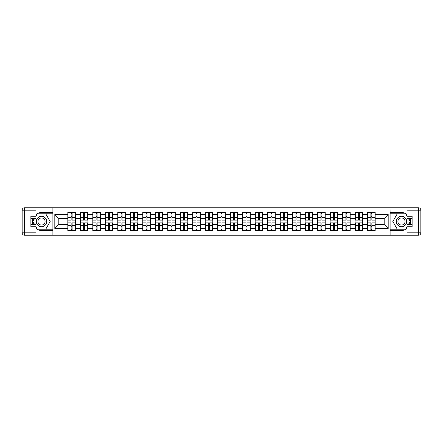 <?xml version="1.0" encoding="UTF-8"?>
<svg xmlns="http://www.w3.org/2000/svg" width="443" height="443" viewBox="0 0 443 443"><rect width="100%" height="100%" fill="white"/><g stroke="black" fill="none" stroke-linecap="round" stroke-linejoin="round"><path stroke-width="0.66" d="M35.999 228.616A9.01 9.01 0 0 0 41.526 230.51L52.894 230.51L52.894 235.233L390.106 235.233L390.106 230.51L401.474 230.51A9.01 9.01 0 0 0 407.001 228.616M407.001 214.384A9.01 9.01 0 0 0 401.474 212.49L390.106 212.49L390.028 207.767L390.028 235.233M390.028 207.767L52.894 207.767L52.894 212.49L41.526 212.49A9.01 9.01 0 0 0 35.999 214.384M52.972 235.233L52.972 207.767M384.181 224.463L384.181 218.537L375.177 218.537L375.177 224.463L384.181 224.463L388.184 228.466L388.184 214.534L375.177 214.534L375.177 212.452L367.568 212.452L367.568 218.537L362.684 218.537L362.684 224.463L367.568 224.463L367.568 218.537M388.184 228.466L375.177 228.466L375.177 230.548L367.568 230.548L367.568 228.466L362.684 228.466L362.684 230.548L355.081 230.548L355.081 228.466L350.197 228.466L350.197 230.548L342.589 230.548L342.589 228.466L337.71 228.466L337.71 230.548L330.101 230.548L330.101 228.466L325.217 228.466L325.217 230.548L317.614 230.548L317.614 228.466L312.73 228.466L312.73 230.548L305.122 230.548L305.122 228.466L300.238 228.466L300.238 230.548L292.635 230.548L292.635 228.466L287.751 228.466L287.751 230.548L280.142 230.548L280.142 228.466L275.258 228.466L275.258 230.548L267.655 230.548L267.655 228.466L262.771 228.466L262.771 230.548L255.168 230.548L255.168 228.466L250.284 228.466L250.284 230.548L242.675 230.548L242.675 228.466L237.791 228.466L237.791 230.548L230.188 230.548L230.188 228.466L225.304 228.466L225.304 230.548L217.696 230.548L217.696 228.466L212.812 228.466L212.812 230.548L205.209 230.548L205.209 228.466L200.325 228.466L200.325 230.548L192.716 230.548L192.716 228.466L187.832 228.466L187.832 230.548L180.229 230.548L180.229 228.466L175.345 228.466L175.345 230.548L167.742 230.548L167.742 228.466L162.858 228.466L162.858 230.548L155.249 230.548L155.249 228.466L150.365 228.466L150.365 230.548L142.762 230.548L142.762 228.466L137.878 228.466L137.878 230.548L130.27 230.548L130.27 228.466L125.386 228.466L125.386 230.548L117.783 230.548L117.783 228.466L112.899 228.466L112.899 230.548L105.29 230.548L105.29 228.466L100.411 228.466L100.411 230.548L92.803 230.548L92.803 228.466L87.919 228.466L87.919 230.548L80.316 230.548L80.316 228.466L75.432 228.466L75.432 230.548L67.823 230.548L67.823 228.466L54.816 228.466L54.816 214.534L67.823 214.534L67.823 218.537L58.819 218.537L58.819 224.463L67.823 224.463L67.823 218.537M367.568 214.534L362.684 214.534L362.684 212.452L355.081 212.452L355.081 214.534L350.197 214.534L350.197 212.452L342.589 212.452L342.589 214.534L337.71 214.534L337.71 212.452L330.101 212.452L330.101 214.534L325.217 214.534L325.217 212.452L317.614 212.452L317.614 214.534L312.73 214.534L312.73 212.452L305.122 212.452L305.122 214.534L300.238 214.534L300.238 212.452L292.635 212.452L292.635 214.534L287.751 214.534L287.751 212.452L280.142 212.452L280.142 214.534L275.258 214.534L275.258 212.452L267.655 212.452L267.655 214.534L262.771 214.534L262.771 212.452L255.168 212.452L255.168 214.534L250.284 214.534L250.284 212.452L242.675 212.452L242.675 214.534L237.791 214.534L237.791 212.452L230.188 212.452L230.188 214.534L225.304 214.534L225.304 212.452L217.696 212.452L217.696 214.534L212.812 214.534L212.812 212.452L205.209 212.452L205.209 214.534L200.325 214.534L200.325 212.452L192.716 212.452L192.716 214.534L187.832 214.534L187.832 212.452L180.229 212.452L180.229 214.534L175.345 214.534L175.345 212.452L167.742 212.452L167.742 214.534L162.858 214.534L162.858 212.452L155.249 212.452L155.249 214.534L150.365 214.534L150.365 212.452L142.762 212.452L142.762 214.534L137.878 214.534L137.878 212.452L130.27 212.452L130.27 214.534L125.386 214.534L125.386 212.452L117.783 212.452L117.783 214.534L112.899 214.534L112.899 212.452L105.29 212.452L105.29 214.534L100.411 214.534L100.411 212.452L92.803 212.452L92.803 214.534L87.919 214.534L87.919 212.452L80.316 212.452L80.316 214.534L75.432 214.534L75.432 212.452L67.823 212.452L67.823 214.534M367.568 224.463L367.568 228.466M362.684 224.463L362.684 228.466M362.684 214.534L362.684 218.537M350.197 224.463L355.081 224.463L355.081 218.537L350.197 218.537L350.197 228.466M355.081 224.463L355.081 228.466M355.081 214.534L355.081 218.537M350.197 214.534L350.197 218.537M337.71 224.463L342.589 224.463L342.589 218.537L337.71 218.537L337.71 228.466M342.589 224.463L342.589 228.466M342.589 214.534L342.589 218.537M337.71 214.534L337.71 218.537M325.217 224.463L330.101 224.463L330.101 218.537L325.217 218.537L325.217 228.466M330.101 224.463L330.101 228.466M330.101 214.534L330.101 218.537M325.217 214.534L325.217 218.537M312.73 224.463L317.614 224.463L317.614 218.537L312.73 218.537L312.73 228.466M317.614 224.463L317.614 228.466M317.614 214.534L317.614 218.537M312.73 214.534L312.73 218.537M300.238 224.463L305.122 224.463L305.122 218.537L300.238 218.537L300.238 228.466M305.122 224.463L305.122 228.466M305.122 214.534L305.122 218.537M300.238 214.534L300.238 218.537M287.751 224.463L292.635 224.463L292.635 218.537L287.751 218.537L287.751 228.466M292.635 224.463L292.635 228.466M292.635 214.534L292.635 218.537M287.751 214.534L287.751 218.537M275.258 224.463L280.142 224.463L280.142 218.537L275.258 218.537L275.258 228.466M280.142 224.463L280.142 228.466M280.142 214.534L280.142 218.537M275.258 214.534L275.258 218.537M262.771 224.463L267.655 224.463L267.655 218.537L262.771 218.537L262.771 228.466M267.655 224.463L267.655 228.466M267.655 214.534L267.655 218.537M262.771 214.534L262.771 218.537M250.284 224.463L255.168 224.463L255.168 218.537L250.284 218.537L250.284 228.466M255.168 224.463L255.168 228.466M255.168 214.534L255.168 218.537M250.284 214.534L250.284 218.537M237.791 224.463L242.675 224.463L242.675 218.537L237.791 218.537L237.791 228.466M242.675 224.463L242.675 228.466M242.675 214.534L242.675 218.537M237.791 214.534L237.791 218.537M225.304 224.463L230.188 224.463L230.188 218.537L225.304 218.537L225.304 228.466M230.188 224.463L230.188 228.466M230.188 214.534L230.188 218.537M225.304 214.534L225.304 218.537M212.812 224.463L217.696 224.463L217.696 218.537L212.812 218.537L212.812 228.466M217.696 224.463L217.696 228.466M217.696 214.534L217.696 218.537M212.812 214.534L212.812 218.537M200.325 224.463L205.209 224.463L205.209 218.537L200.325 218.537L200.325 228.466M205.209 224.463L205.209 228.466M205.209 214.534L205.209 218.537M200.325 214.534L200.325 218.537M187.832 224.463L192.716 224.463L192.716 218.537L187.832 218.537L187.832 228.466M192.716 224.463L192.716 228.466M192.716 214.534L192.716 218.537M187.832 214.534L187.832 218.537M175.345 224.463L180.229 224.463L180.229 218.537L175.345 218.537L175.345 228.466M180.229 224.463L180.229 228.466M180.229 214.534L180.229 218.537M175.345 214.534L175.345 218.537M162.858 224.463L167.742 224.463L167.742 218.537L162.858 218.537L162.858 228.466M167.742 224.463L167.742 228.466M167.742 214.534L167.742 218.537M162.858 214.534L162.858 218.537M150.365 224.463L155.249 224.463L155.249 218.537L150.365 218.537L150.365 228.466M155.249 224.463L155.249 228.466M155.249 214.534L155.249 218.537M150.365 214.534L150.365 218.537M137.878 224.463L142.762 224.463L142.762 218.537L137.878 218.537L137.878 228.466M142.762 224.463L142.762 228.466M142.762 214.534L142.762 218.537M137.878 214.534L137.878 218.537M125.386 224.463L130.27 224.463L130.27 218.537L125.386 218.537L125.386 228.466M130.27 224.463L130.27 228.466M130.27 214.534L130.27 218.537M125.386 214.534L125.386 218.537M112.899 224.463L117.783 224.463L117.783 218.537L112.899 218.537L112.899 228.466M117.783 224.463L117.783 228.466M117.783 214.534L117.783 218.537M112.899 214.534L112.899 218.537M100.411 224.463L105.29 224.463L105.29 218.537L100.411 218.537L100.411 228.466M105.29 224.463L105.29 228.466M105.29 214.534L105.29 218.537M100.411 214.534L100.411 218.537M87.919 224.463L92.803 224.463L92.803 218.537L87.919 218.537L87.919 228.466M92.803 224.463L92.803 228.466M92.803 214.534L92.803 218.537M87.919 214.534L87.919 218.537M75.432 224.463L80.316 224.463L80.316 218.537L75.432 218.537L75.432 228.466M80.316 224.463L80.316 228.466M80.316 214.534L80.316 218.537M75.432 214.534L75.432 218.537M67.823 224.463L67.823 228.466M58.819 224.463L54.816 228.466M54.816 214.534L58.819 218.537M375.177 224.463L375.177 228.466M375.177 214.534L375.177 218.537M388.184 214.534L384.181 218.537M75.188 212.452L75.188 220.138L72.109 220.138L72.109 212.452M71.146 212.452L71.146 220.138L68.067 220.138L68.067 212.452M71.146 213.493L72.109 213.493M72.109 216.455L71.146 216.455M68.067 230.548L68.067 222.862L71.146 222.862L71.146 230.548M72.109 230.548L72.109 222.862L75.188 222.862L75.188 230.548M72.109 229.507L71.146 229.507M71.146 226.545L72.109 226.545M38.923 216.992A5.205 5.205 0 0 0 37.018 224.103A5.205 5.205 0 0 0 44.128 226.008A5.205 5.205 0 0 0 46.033 218.897A5.205 5.205 0 0 0 38.923 216.992M39.743 218.416A3.561 3.561 0 0 0 38.441 223.283A3.561 3.561 0 0 0 43.303 224.584A3.561 3.561 0 0 0 44.61 219.717A3.561 3.561 0 0 0 39.743 218.416M35.999 216.095L37.201 214.013L45.845 214.013L50.17 221.5L45.845 228.987L37.201 228.987L35.999 226.905M34.521 224.341L32.882 221.5L34.521 218.659M404.077 216.992A5.205 5.205 0 0 0 396.967 218.897A5.205 5.205 0 0 0 398.872 226.008A5.205 5.205 0 0 0 405.982 224.103A5.205 5.205 0 0 0 404.077 216.992M403.257 218.416A3.561 3.561 0 0 0 398.39 219.717A3.561 3.561 0 0 0 399.697 224.584A3.561 3.561 0 0 0 404.559 223.283A3.561 3.561 0 0 0 403.257 218.416M407.001 226.905L405.799 228.987L397.155 228.987L392.83 221.5L397.155 214.013L405.799 214.013L407.001 216.095M408.479 218.659L410.118 221.5L408.479 224.341M32.976 218.659A9.01 9.01 0 0 0 32.976 224.341M52.894 207.767L35.999 207.767L35.999 218.659L30.877 218.659M52.894 235.233L24.553 235.233A2.403 2.403 0 0 1 22.15 232.83L22.15 210.17A2.403 2.403 0 0 1 24.553 207.767L35.999 207.767M52.894 230.51L52.894 212.49M30.877 224.341L35.999 224.341L35.999 235.233M35.999 216.256L30.877 216.256L30.877 226.744L35.999 226.744M52.894 213.775L37.062 213.775L35.999 215.619M35.999 227.381L37.062 229.225L52.894 229.225M34.244 218.659L32.605 221.5L34.244 224.341M410.024 224.341A9.01 9.01 0 0 0 410.024 218.659M390.106 235.233L407.001 235.233L407.001 224.341L412.123 224.341M390.106 207.767L418.447 207.767A2.403 2.403 0 0 1 420.85 210.17L420.85 232.83A2.403 2.403 0 0 1 418.447 235.233L407.001 235.233M390.106 212.49L390.106 230.51M412.123 218.659L407.001 218.659L407.001 207.767M407.001 226.744L412.123 226.744L412.123 216.256L407.001 216.256M390.106 229.225L405.938 229.225L407.001 227.381M407.001 215.619L405.938 213.775L390.106 213.775M408.756 224.341L410.395 221.5L408.756 218.659M87.681 212.452L87.681 220.138L84.596 220.138L84.596 212.452M83.638 212.452L83.638 220.138L80.554 220.138L80.554 212.452M83.638 213.493L84.596 213.493M84.596 216.455L83.638 216.455M100.168 212.452L100.168 220.138L97.089 220.138L97.089 212.452M96.125 212.452L96.125 220.138L93.041 220.138L93.041 212.452M96.125 213.493L97.089 213.493M97.089 216.455L96.125 216.455M112.66 212.452L112.66 220.138L109.576 220.138L109.576 212.452M108.613 212.452L108.613 220.138L105.534 220.138L105.534 212.452M108.613 213.493L109.576 213.493M109.576 216.455L108.613 216.455M125.147 212.452L125.147 220.138L122.063 220.138L122.063 212.452M121.105 212.452L121.105 220.138L118.021 220.138L118.021 212.452M121.105 213.493L122.063 213.493M122.063 216.455L121.105 216.455M137.635 212.452L137.635 220.138L134.556 220.138L134.556 212.452M133.592 212.452L133.592 220.138L130.513 220.138L130.513 212.452M133.592 213.493L134.556 213.493M134.556 216.455L133.592 216.455M80.554 230.548L80.554 222.862L83.638 222.862L83.638 230.548M84.596 230.548L84.596 222.862L87.681 222.862L87.681 230.548M84.596 229.507L83.638 229.507M83.638 226.545L84.596 226.545M93.041 230.548L93.041 222.862L96.125 222.862L96.125 230.548M97.089 230.548L97.089 222.862L100.168 222.862L100.168 230.548M97.089 229.507L96.125 229.507M96.125 226.545L97.089 226.545M105.534 230.548L105.534 222.862L108.613 222.862L108.613 230.548M109.576 230.548L109.576 222.862L112.66 222.862L112.66 230.548M109.576 229.507L108.613 229.507M108.613 226.545L109.576 226.545M118.021 230.548L118.021 222.862L121.105 222.862L121.105 230.548M122.063 230.548L122.063 222.862L125.147 222.862L125.147 230.548M122.063 229.507L121.105 229.507M121.105 226.545L122.063 226.545M130.513 230.548L130.513 222.862L133.592 222.862L133.592 230.548M134.556 230.548L134.556 222.862L137.635 222.862L137.635 230.548M134.556 229.507L133.592 229.507M133.592 226.545L134.556 226.545M150.127 212.452L150.127 220.138L147.043 220.138L147.043 212.452M146.085 212.452L146.085 220.138L143 220.138L143 212.452M146.085 213.493L147.043 213.493M147.043 216.455L146.085 216.455M143 230.548L143 222.862L146.085 222.862L146.085 230.548M147.043 230.548L147.043 222.862L150.127 222.862L150.127 230.548M147.043 229.507L146.085 229.507M146.085 226.545L147.043 226.545M162.614 212.452L162.614 220.138L159.535 220.138L159.535 212.452M158.572 212.452L158.572 220.138L155.493 220.138L155.493 212.452M158.572 213.493L159.535 213.493M159.535 216.455L158.572 216.455M155.493 230.548L155.493 222.862L158.572 222.862L158.572 230.548M159.535 230.548L159.535 222.862L162.614 222.862L162.614 230.548M159.535 229.507L158.572 229.507M158.572 226.545L159.535 226.545M175.107 212.452L175.107 220.138L172.022 220.138L172.022 212.452M171.064 212.452L171.064 220.138L167.98 220.138L167.98 212.452M171.064 213.493L172.022 213.493M172.022 216.455L171.064 216.455M167.98 230.548L167.98 222.862L171.064 222.862L171.064 230.548M172.022 230.548L172.022 222.862L175.107 222.862L175.107 230.548M172.022 229.507L171.064 229.507M171.064 226.545L172.022 226.545M187.594 212.452L187.594 220.138L184.509 220.138L184.509 212.452M183.552 212.452L183.552 220.138L180.467 220.138L180.467 212.452M183.552 213.493L184.509 213.493M184.509 216.455L183.552 216.455M180.467 230.548L180.467 222.862L183.552 222.862L183.552 230.548M184.509 230.548L184.509 222.862L187.594 222.862L187.594 230.548M184.509 229.507L183.552 229.507M183.552 226.545L184.509 226.545M200.086 212.452L200.086 220.138L197.002 220.138L197.002 212.452M196.039 212.452L196.039 220.138L192.96 220.138L192.96 212.452M196.039 213.493L197.002 213.493M197.002 216.455L196.039 216.455M192.96 230.548L192.96 222.862L196.039 222.862L196.039 230.548M197.002 230.548L197.002 222.862L200.086 222.862L200.086 230.548M197.002 229.507L196.039 229.507M196.039 226.545L197.002 226.545M212.574 212.452L212.574 220.138L209.489 220.138L209.489 212.452M208.531 212.452L208.531 220.138L205.447 220.138L205.447 212.452M208.531 213.493L209.489 213.493M209.489 216.455L208.531 216.455M205.447 230.548L205.447 222.862L208.531 222.862L208.531 230.548M209.489 230.548L209.489 222.862L212.574 222.862L212.574 230.548M209.489 229.507L208.531 229.507M208.531 226.545L209.489 226.545M225.061 212.452L225.061 220.138L221.982 220.138L221.982 212.452M221.018 212.452L221.018 220.138L217.939 220.138L217.939 212.452M221.018 213.493L221.982 213.493M221.982 216.455L221.018 216.455M217.939 230.548L217.939 222.862L221.018 222.862L221.018 230.548M221.982 230.548L221.982 222.862L225.061 222.862L225.061 230.548M221.982 229.507L221.018 229.507M221.018 226.545L221.982 226.545M237.553 212.452L237.553 220.138L234.469 220.138L234.469 212.452M233.511 212.452L233.511 220.138L230.426 220.138L230.426 212.452M233.511 213.493L234.469 213.493M234.469 216.455L233.511 216.455M230.426 230.548L230.426 222.862L233.511 222.862L233.511 230.548M234.469 230.548L234.469 222.862L237.553 222.862L237.553 230.548M234.469 229.507L233.511 229.507M233.511 226.545L234.469 226.545M250.04 212.452L250.04 220.138L246.961 220.138L246.961 212.452M245.998 212.452L245.998 220.138L242.914 220.138L242.914 212.452M245.998 213.493L246.961 213.493M246.961 216.455L245.998 216.455M242.914 230.548L242.914 222.862L245.998 222.862L245.998 230.548M246.961 230.548L246.961 222.862L250.04 222.862L250.04 230.548M246.961 229.507L245.998 229.507M245.998 226.545L246.961 226.545M262.533 212.452L262.533 220.138L259.448 220.138L259.448 212.452M258.49 212.452L258.49 220.138L255.406 220.138L255.406 212.452M258.49 213.493L259.448 213.493M259.448 216.455L258.49 216.455M255.406 230.548L255.406 222.862L258.49 222.862L258.49 230.548M259.448 230.548L259.448 222.862L262.533 222.862L262.533 230.548M259.448 229.507L258.49 229.507M258.49 226.545L259.448 226.545M275.02 212.452L275.02 220.138L271.936 220.138L271.936 212.452M270.978 212.452L270.978 220.138L267.893 220.138L267.893 212.452M270.978 213.493L271.936 213.493M271.936 216.455L270.978 216.455M267.893 230.548L267.893 222.862L270.978 222.862L270.978 230.548M271.936 230.548L271.936 222.862L275.02 222.862L275.02 230.548M271.936 229.507L270.978 229.507M270.978 226.545L271.936 226.545M287.507 212.452L287.507 220.138L284.428 220.138L284.428 212.452M283.465 212.452L283.465 220.138L280.386 220.138L280.386 212.452M283.465 213.493L284.428 213.493M284.428 216.455L283.465 216.455M280.386 230.548L280.386 222.862L283.465 222.862L283.465 230.548M284.428 230.548L284.428 222.862L287.507 222.862L287.507 230.548M284.428 229.507L283.465 229.507M283.465 226.545L284.428 226.545M300 212.452L300 220.138L296.915 220.138L296.915 212.452M295.957 212.452L295.957 220.138L292.873 220.138L292.873 212.452M295.957 213.493L296.915 213.493M296.915 216.455L295.957 216.455M292.873 230.548L292.873 222.862L295.957 222.862L295.957 230.548M296.915 230.548L296.915 222.862L300 222.862L300 230.548M296.915 229.507L295.957 229.507M295.957 226.545L296.915 226.545M312.487 212.452L312.487 220.138L309.408 220.138L309.408 212.452M308.444 212.452L308.444 220.138L305.365 220.138L305.365 212.452M308.444 213.493L309.408 213.493M309.408 216.455L308.444 216.455M305.365 230.548L305.365 222.862L308.444 222.862L308.444 230.548M309.408 230.548L309.408 222.862L312.487 222.862L312.487 230.548M309.408 229.507L308.444 229.507M308.444 226.545L309.408 226.545M324.979 212.452L324.979 220.138L321.895 220.138L321.895 212.452M320.937 212.452L320.937 220.138L317.852 220.138L317.852 212.452M320.937 213.493L321.895 213.493M321.895 216.455L320.937 216.455M317.852 230.548L317.852 222.862L320.937 222.862L320.937 230.548M321.895 230.548L321.895 222.862L324.979 222.862L324.979 230.548M321.895 229.507L320.937 229.507M320.937 226.545L321.895 226.545M337.466 212.452L337.466 220.138L334.387 220.138L334.387 212.452M333.424 212.452L333.424 220.138L330.34 220.138L330.34 212.452M333.424 213.493L334.387 213.493M334.387 216.455L333.424 216.455M330.34 230.548L330.34 222.862L333.424 222.862L333.424 230.548M334.387 230.548L334.387 222.862L337.466 222.862L337.466 230.548M334.387 229.507L333.424 229.507M333.424 226.545L334.387 226.545M349.959 212.452L349.959 220.138L346.875 220.138L346.875 212.452M345.911 212.452L345.911 220.138L342.832 220.138L342.832 212.452M345.911 213.493L346.875 213.493M346.875 216.455L345.911 216.455M342.832 230.548L342.832 222.862L345.911 222.862L345.911 230.548M346.875 230.548L346.875 222.862L349.959 222.862L349.959 230.548M346.875 229.507L345.911 229.507M345.911 226.545L346.875 226.545M362.446 212.452L362.446 220.138L359.362 220.138L359.362 212.452M358.404 212.452L358.404 220.138L355.319 220.138L355.319 212.452M358.404 213.493L359.362 213.493M359.362 216.455L358.404 216.455M355.319 230.548L355.319 222.862L358.404 222.862L358.404 230.548M359.362 230.548L359.362 222.862L362.446 222.862L362.446 230.548M359.362 229.507L358.404 229.507M358.404 226.545L359.362 226.545M374.933 212.452L374.933 220.138L371.854 220.138L371.854 212.452M370.891 212.452L370.891 220.138L367.812 220.138L367.812 212.452M370.891 213.493L371.854 213.493M371.854 216.455L370.891 216.455M367.812 230.548L367.812 222.862L370.891 222.862L370.891 230.548M371.854 230.548L371.854 222.862L374.933 222.862L374.933 230.548M371.854 229.507L370.891 229.507M370.891 226.545L371.854 226.545M71.146 217.668L68.067 217.668M71.146 220.038L68.067 220.038M75.188 217.668L72.109 217.668M75.188 220.038L72.109 220.038M72.109 225.332L75.188 225.332M72.109 222.962L75.188 222.962M68.067 225.332L71.146 225.332M68.067 222.962L71.146 222.962M35.999 210.17L24.553 210.17L24.553 232.83L35.999 232.83M22.15 210.17L24.553 210.17L24.553 207.767M24.553 235.233L24.553 232.83L22.15 232.83M407.001 232.83L418.447 232.83L418.447 210.17L407.001 210.17M420.85 232.83L418.447 232.83L418.447 235.233M418.447 207.767L418.447 210.17L420.85 210.17M83.638 217.668L80.554 217.668M83.638 220.038L80.554 220.038M87.681 217.668L84.596 217.668M87.681 220.038L84.596 220.038M96.125 217.668L93.041 217.668M96.125 220.038L93.041 220.038M100.168 217.668L97.089 217.668M100.168 220.038L97.089 220.038M108.613 217.668L105.534 217.668M108.613 220.038L105.534 220.038M112.66 217.668L109.576 217.668M112.66 220.038L109.576 220.038M121.105 217.668L118.021 217.668M121.105 220.038L118.021 220.038M125.147 217.668L122.063 217.668M125.147 220.038L122.063 220.038M133.592 217.668L130.513 217.668M133.592 220.038L130.513 220.038M137.635 217.668L134.556 217.668M137.635 220.038L134.556 220.038M84.596 225.332L87.681 225.332M84.596 222.962L87.681 222.962M80.554 225.332L83.638 225.332M80.554 222.962L83.638 222.962M97.089 225.332L100.168 225.332M97.089 222.962L100.168 222.962M93.041 225.332L96.125 225.332M93.041 222.962L96.125 222.962M109.576 225.332L112.66 225.332M109.576 222.962L112.66 222.962M105.534 225.332L108.613 225.332M105.534 222.962L108.613 222.962M122.063 225.332L125.147 225.332M122.063 222.962L125.147 222.962M118.021 225.332L121.105 225.332M118.021 222.962L121.105 222.962M134.556 225.332L137.635 225.332M134.556 222.962L137.635 222.962M130.513 225.332L133.592 225.332M130.513 222.962L133.592 222.962M146.085 217.668L143 217.668M146.085 220.038L143 220.038M150.127 217.668L147.043 217.668M150.127 220.038L147.043 220.038M147.043 225.332L150.127 225.332M147.043 222.962L150.127 222.962M143 225.332L146.085 225.332M143 222.962L146.085 222.962M158.572 217.668L155.493 217.668M158.572 220.038L155.493 220.038M162.614 217.668L159.535 217.668M162.614 220.038L159.535 220.038M159.535 225.332L162.614 225.332M159.535 222.962L162.614 222.962M155.493 225.332L158.572 225.332M155.493 222.962L158.572 222.962M171.064 217.668L167.98 217.668M171.064 220.038L167.98 220.038M175.107 217.668L172.022 217.668M175.107 220.038L172.022 220.038M172.022 225.332L175.107 225.332M172.022 222.962L175.107 222.962M167.98 225.332L171.064 225.332M167.98 222.962L171.064 222.962M183.552 217.668L180.467 217.668M183.552 220.038L180.467 220.038M187.594 217.668L184.509 217.668M187.594 220.038L184.509 220.038M184.509 225.332L187.594 225.332M184.509 222.962L187.594 222.962M180.467 225.332L183.552 225.332M180.467 222.962L183.552 222.962M196.039 217.668L192.96 217.668M196.039 220.038L192.96 220.038M200.086 217.668L197.002 217.668M200.086 220.038L197.002 220.038M197.002 225.332L200.086 225.332M197.002 222.962L200.086 222.962M192.96 225.332L196.039 225.332M192.96 222.962L196.039 222.962M208.531 217.668L205.447 217.668M208.531 220.038L205.447 220.038M212.574 217.668L209.489 217.668M212.574 220.038L209.489 220.038M209.489 225.332L212.574 225.332M209.489 222.962L212.574 222.962M205.447 225.332L208.531 225.332M205.447 222.962L208.531 222.962M221.018 217.668L217.939 217.668M221.018 220.038L217.939 220.038M225.061 217.668L221.982 217.668M225.061 220.038L221.982 220.038M221.982 225.332L225.061 225.332M221.982 222.962L225.061 222.962M217.939 225.332L221.018 225.332M217.939 222.962L221.018 222.962M233.511 217.668L230.426 217.668M233.511 220.038L230.426 220.038M237.553 217.668L234.469 217.668M237.553 220.038L234.469 220.038M234.469 225.332L237.553 225.332M234.469 222.962L237.553 222.962M230.426 225.332L233.511 225.332M230.426 222.962L233.511 222.962M245.998 217.668L242.914 217.668M245.998 220.038L242.914 220.038M250.04 217.668L246.961 217.668M250.04 220.038L246.961 220.038M246.961 225.332L250.04 225.332M246.961 222.962L250.04 222.962M242.914 225.332L245.998 225.332M242.914 222.962L245.998 222.962M258.49 217.668L255.406 217.668M258.49 220.038L255.406 220.038M262.533 217.668L259.448 217.668M262.533 220.038L259.448 220.038M259.448 225.332L262.533 225.332M259.448 222.962L262.533 222.962M255.406 225.332L258.49 225.332M255.406 222.962L258.49 222.962M270.978 217.668L267.893 217.668M270.978 220.038L267.893 220.038M275.02 217.668L271.936 217.668M275.02 220.038L271.936 220.038M271.936 225.332L275.02 225.332M271.936 222.962L275.02 222.962M267.893 225.332L270.978 225.332M267.893 222.962L270.978 222.962M283.465 217.668L280.386 217.668M283.465 220.038L280.386 220.038M287.507 217.668L284.428 217.668M287.507 220.038L284.428 220.038M284.428 225.332L287.507 225.332M284.428 222.962L287.507 222.962M280.386 225.332L283.465 225.332M280.386 222.962L283.465 222.962M295.957 217.668L292.873 217.668M295.957 220.038L292.873 220.038M300 217.668L296.915 217.668M300 220.038L296.915 220.038M296.915 225.332L300 225.332M296.915 222.962L300 222.962M292.873 225.332L295.957 225.332M292.873 222.962L295.957 222.962M308.444 217.668L305.365 217.668M308.444 220.038L305.365 220.038M312.487 217.668L309.408 217.668M312.487 220.038L309.408 220.038M309.408 225.332L312.487 225.332M309.408 222.962L312.487 222.962M305.365 225.332L308.444 225.332M305.365 222.962L308.444 222.962M320.937 217.668L317.852 217.668M320.937 220.038L317.852 220.038M324.979 217.668L321.895 217.668M324.979 220.038L321.895 220.038M321.895 225.332L324.979 225.332M321.895 222.962L324.979 222.962M317.852 225.332L320.937 225.332M317.852 222.962L320.937 222.962M333.424 217.668L330.34 217.668M333.424 220.038L330.34 220.038M337.466 217.668L334.387 217.668M337.466 220.038L334.387 220.038M334.387 225.332L337.466 225.332M334.387 222.962L337.466 222.962M330.34 225.332L333.424 225.332M330.34 222.962L333.424 222.962M345.911 217.668L342.832 217.668M345.911 220.038L342.832 220.038M349.959 217.668L346.875 217.668M349.959 220.038L346.875 220.038M346.875 225.332L349.959 225.332M346.875 222.962L349.959 222.962M342.832 225.332L345.911 225.332M342.832 222.962L345.911 222.962M358.404 217.668L355.319 217.668M358.404 220.038L355.319 220.038M362.446 217.668L359.362 217.668M362.446 220.038L359.362 220.038M359.362 225.332L362.446 225.332M359.362 222.962L362.446 222.962M355.319 225.332L358.404 225.332M355.319 222.962L358.404 222.962M370.891 217.668L367.812 217.668M370.891 220.038L367.812 220.038M374.933 217.668L371.854 217.668M374.933 220.038L371.854 220.038M371.854 225.332L374.933 225.332M371.854 222.962L374.933 222.962M367.812 225.332L370.891 225.332M367.812 222.962L370.891 222.962"/></g></svg>
